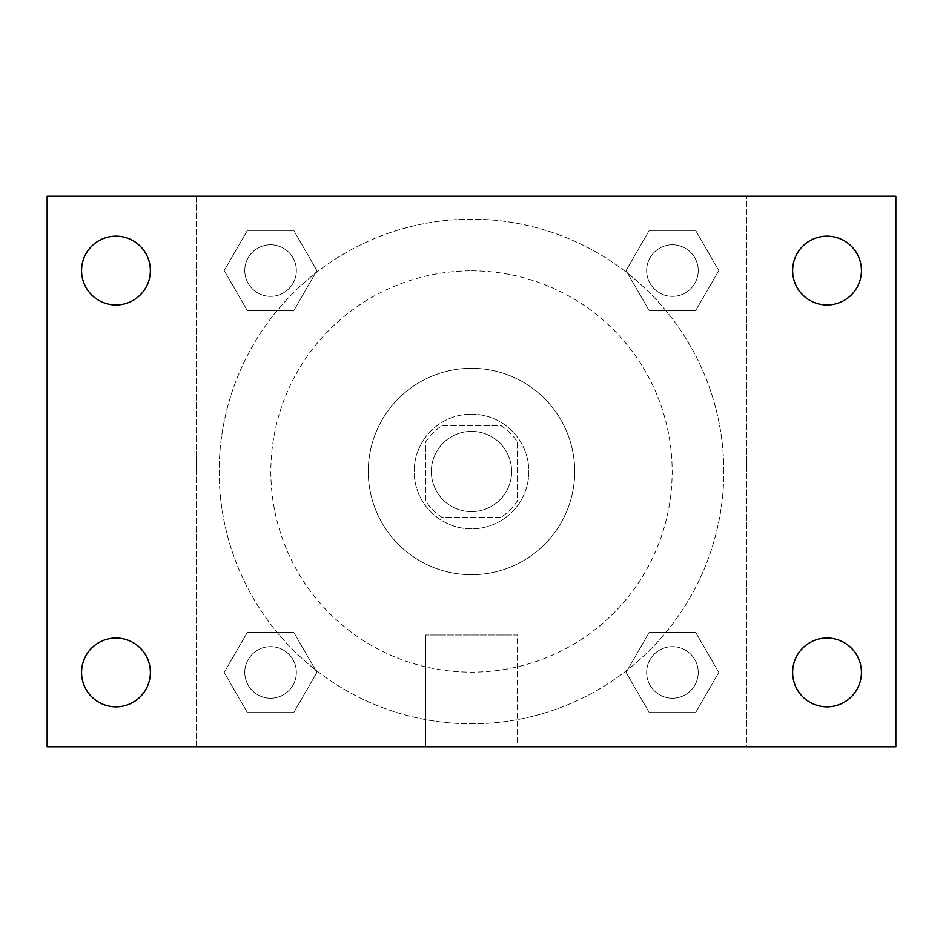 <?xml version="1.0" encoding="UTF-8"?>
<svg xmlns="http://www.w3.org/2000/svg" width="943" height="943" viewBox="0 0 943 943"><rect width="100%" height="100%" fill="white"/><g stroke="black" fill="none" stroke-linecap="round" stroke-linejoin="round"><path stroke-width="0.71" stroke-dasharray="4.71 3.54" d="M511.636 471.5A40.136 40.136 0 0 0 451.426 436.739A40.136 40.136 0 0 0 451.426 506.261A40.136 40.136 0 0 0 511.636 471.5A40.136 40.136 0 0 0 451.426 436.739A40.136 40.136 0 0 0 451.426 506.261A40.136 40.136 0 0 0 511.636 471.5M500.922 517.377L442.078 517.377A54.505 54.505 0 0 1 425.623 500.922L425.623 442.078A54.505 54.505 0 0 1 442.078 425.623L500.922 425.623A54.505 54.505 0 0 1 517.377 442.078L517.377 500.922A54.505 54.505 0 0 1 500.922 517.377L442.078 517.377A54.505 54.505 0 0 1 425.623 500.922L425.623 442.078A54.505 54.505 0 0 1 442.078 425.623L500.922 425.623A54.505 54.505 0 0 1 517.377 442.078L517.377 500.922A54.505 54.505 0 0 1 500.922 517.377M471.5 414.154A57.346 57.346 0 0 1 521.161 500.167A57.346 57.346 0 0 1 421.839 500.167A57.346 57.346 0 0 1 471.5 414.154A57.346 57.346 0 0 0 414.154 471.5A57.346 57.346 0 0 0 471.5 528.846A57.346 57.346 0 0 0 528.846 471.5A57.346 57.346 0 0 0 471.5 414.154M471.5 368.277A103.223 103.223 0 0 1 560.896 523.106A103.223 103.223 0 0 1 382.104 523.106A103.223 103.223 0 0 1 471.5 368.277A103.223 103.223 0 0 1 560.896 523.106A103.223 103.223 0 0 1 382.104 523.106A103.223 103.223 0 0 1 471.5 368.277M471.5 270.841A200.659 200.659 0 0 1 645.271 571.835A200.659 200.659 0 0 1 297.729 571.835A200.659 200.659 0 0 1 471.5 270.841A200.659 200.659 0 0 0 270.841 471.5A200.659 200.659 0 0 0 471.5 672.159A200.659 200.659 0 0 0 672.159 471.5A200.659 200.659 0 0 0 471.5 270.841M224.21 270.57L247.384 230.422L293.744 230.422L316.919 270.57L293.744 310.707L247.384 310.707L224.21 270.57L247.384 230.422L293.744 230.422L316.919 270.57L293.744 310.707L247.384 310.707L224.21 270.57L247.384 230.422L293.744 230.422L316.919 270.57L293.744 310.707L247.384 310.707L224.21 270.57M224.21 672.43L247.384 632.293L293.744 632.293L316.919 672.43L293.744 712.578L247.384 712.578L224.21 672.43L247.384 632.293L293.744 632.293L316.919 672.43L293.744 712.578L247.384 712.578L224.21 672.43L247.384 632.293L293.744 632.293L316.919 672.43L293.744 712.578L247.384 712.578L224.21 672.43M196.25 746.75L196.25 196.25L746.75 196.25L746.75 746.75L196.25 746.75L196.25 196.25L746.75 196.25L746.75 746.75L196.25 746.75M626.081 270.57L649.255 230.422L695.616 230.422L718.79 270.57L695.616 310.707L649.255 310.707L626.081 270.57L649.255 230.422L695.616 230.422L718.79 270.57L695.616 310.707L649.255 310.707L626.081 270.57L649.255 230.422L695.616 230.422L718.79 270.57L695.616 310.707L649.255 310.707L626.081 270.57M626.081 672.43L649.255 632.293L695.616 632.293L718.79 672.43L695.616 712.578L649.255 712.578L626.081 672.43L649.255 632.293L695.616 632.293L718.79 672.43L695.616 712.578L649.255 712.578L626.081 672.43L649.255 632.293L695.616 632.293L718.79 672.43L695.616 712.578L649.255 712.578L626.081 672.43M491.574 196.25L451.426 196.262L491.574 196.25M723.811 471.5A252.311 252.311 0 0 0 345.338 252.983A252.311 252.311 0 0 0 345.338 690.017A252.311 252.311 0 0 0 723.811 471.5A252.311 252.311 0 0 0 345.338 252.983A252.311 252.311 0 0 0 345.338 690.017A252.311 252.311 0 0 0 723.811 471.5M296.35 672.43A25.779 25.779 0 0 0 257.675 650.104A25.779 25.779 0 0 0 257.675 694.767A25.779 25.779 0 0 0 296.35 672.43A25.779 25.779 0 0 0 257.675 650.104A25.779 25.779 0 0 0 257.675 694.767A25.779 25.779 0 0 0 296.35 672.43A25.779 25.779 0 0 0 257.675 650.104A25.779 25.779 0 0 0 257.675 694.767A25.779 25.779 0 0 0 296.35 672.43A25.779 25.779 0 0 0 257.675 650.104A25.779 25.779 0 0 0 257.675 694.767A25.779 25.779 0 0 0 296.35 672.43M296.35 270.57A25.779 25.779 0 0 0 257.675 248.233A25.779 25.779 0 0 0 257.675 292.896A25.779 25.779 0 0 0 296.35 270.57A25.779 25.779 0 0 0 257.675 248.233A25.779 25.779 0 0 0 257.675 292.896A25.779 25.779 0 0 0 296.35 270.57A25.779 25.779 0 0 0 257.675 248.233A25.779 25.779 0 0 0 257.675 292.896A25.779 25.779 0 0 0 296.35 270.57A25.779 25.779 0 0 0 257.675 248.233A25.779 25.779 0 0 0 257.675 292.896A25.779 25.779 0 0 0 296.35 270.57M698.221 270.57A25.779 25.779 0 0 0 659.546 248.233A25.779 25.779 0 0 0 659.546 292.896A25.779 25.779 0 0 0 698.221 270.57A25.779 25.779 0 0 0 659.546 248.233A25.779 25.779 0 0 0 659.546 292.896A25.779 25.779 0 0 0 698.221 270.57A25.779 25.779 0 0 0 659.546 248.233A25.779 25.779 0 0 0 659.546 292.896A25.779 25.779 0 0 0 698.221 270.57A25.779 25.779 0 0 0 659.546 248.233A25.779 25.779 0 0 0 659.546 292.896A25.779 25.779 0 0 0 698.221 270.57M646.65 672.43A25.779 25.779 0 0 1 685.325 650.104A25.779 25.779 0 0 1 685.325 694.767A25.779 25.779 0 0 1 646.65 672.43A25.779 25.779 0 0 1 685.325 650.104A25.779 25.779 0 0 1 685.325 694.767A25.779 25.779 0 0 1 646.65 672.43M517.377 746.75L425.623 746.75L517.377 746.75L425.623 746.75L517.377 746.75L517.377 635.004L425.623 635.004L517.377 635.004L425.623 635.004L517.377 635.004L517.377 746.75M196.25 471.5L196.25 451.426L196.262 471.5M746.75 471.5L746.75 451.426L746.738 471.5M47.15 196.25L895.85 196.25L895.85 746.75L47.15 746.75L47.15 196.25M150.373 270.57A34.408 34.408 0 0 1 98.756 300.357A34.408 34.408 0 0 1 98.756 240.771A34.408 34.408 0 0 1 150.373 270.57M861.442 270.57A34.408 34.408 0 0 1 809.837 300.357A34.408 34.408 0 0 1 809.837 240.771A34.408 34.408 0 0 1 861.442 270.57M861.442 672.43A34.408 34.408 0 0 1 809.837 702.229A34.408 34.408 0 0 1 809.837 642.643A34.408 34.408 0 0 1 861.442 672.43M150.373 672.43A34.408 34.408 0 0 1 98.756 702.229A34.408 34.408 0 0 1 98.756 642.643A34.408 34.408 0 0 1 150.373 672.43M47.15 471.5L47.15 451.426L47.174 471.5M895.85 471.5L895.85 451.426L895.826 471.5M698.221 672.43A25.779 25.779 0 0 0 659.546 650.104A25.779 25.779 0 0 0 659.546 694.767A25.779 25.779 0 0 0 698.221 672.43A25.779 25.779 0 0 0 659.546 650.104A25.779 25.779 0 0 0 659.546 694.767A25.779 25.779 0 0 0 698.221 672.43M425.623 635.004L425.623 746.75L425.623 635.004"/><path stroke-width="1.41" d="M47.15 746.75L47.15 196.25L895.85 196.25L895.85 746.75L47.15 746.75M115.965 706.837A34.408 34.408 0 0 0 150.373 672.43A34.408 34.408 0 0 0 115.965 638.034A34.408 34.408 0 0 0 81.558 672.43A34.408 34.408 0 0 0 115.965 706.837M827.035 706.837A34.408 34.408 0 0 0 861.442 672.43A34.408 34.408 0 0 0 827.035 638.034A34.408 34.408 0 0 0 792.627 672.43A34.408 34.408 0 0 0 827.035 706.837M827.035 304.966A34.408 34.408 0 0 0 861.442 270.57A34.408 34.408 0 0 0 827.035 236.163A34.408 34.408 0 0 0 792.627 270.57A34.408 34.408 0 0 0 827.035 304.966M115.965 304.966A34.408 34.408 0 0 0 150.373 270.57A34.408 34.408 0 0 0 115.965 236.163A34.408 34.408 0 0 0 81.558 270.57A34.408 34.408 0 0 0 115.965 304.966"/></g></svg>
